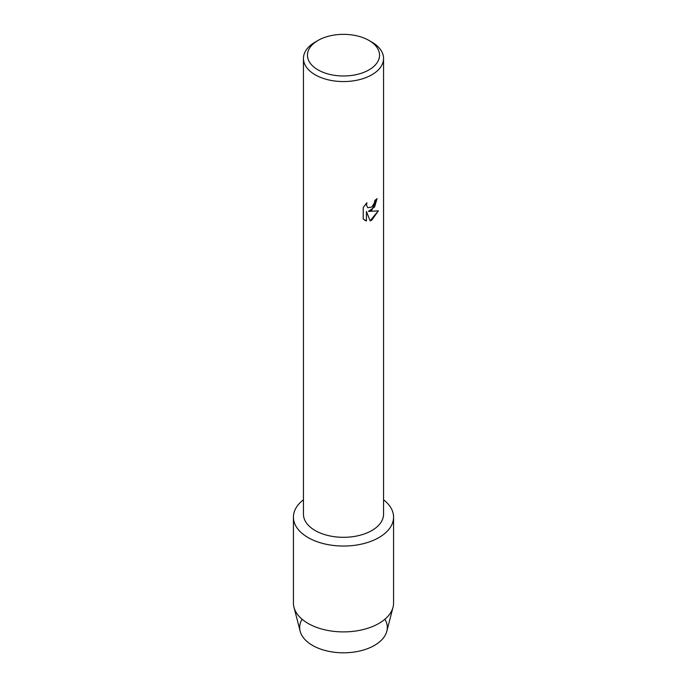<?xml version="1.0" encoding="UTF-8"?>
<svg xmlns="http://www.w3.org/2000/svg" width="687" height="687" viewBox="0 0 687 687"><rect width="100%" height="100%" fill="white"/><g stroke="black" fill="none" stroke-linecap="round" stroke-linejoin="round"><path stroke-width="1.03" d="M384.9 619.245A43.813 25.29 180 0 1 374.475 645.402A43.813 25.29 180 0 1 320.254 648.957A43.813 25.29 180 0 1 302.1 619.245M368.988 40.447L371.822 42.079A40.052 23.126 180 0 1 383.552 58.438L383.552 514.185A40.052 23.126 180 0 1 371.822 530.536A40.052 23.126 180 0 1 328.171 535.551A40.052 23.126 180 0 1 303.448 514.185L303.448 58.438A40.052 23.126 180 0 1 315.178 42.079L318.012 40.447A36.05 20.816 180 0 1 368.988 40.447A36.05 20.816 180 0 1 368.988 69.885A36.05 20.816 180 0 1 318.012 69.885A36.05 20.816 180 0 1 318.012 40.447L315.178 42.079M378.906 537.577A50.074 28.906 180 0 1 310.696 538.977A50.074 28.906 180 0 1 303.448 499.793A50.074 28.906 180 0 0 293.426 517.131A50.074 28.906 180 0 0 324.341 543.838A50.074 28.906 180 0 0 378.906 537.577A50.074 28.906 180 0 0 383.552 499.793A50.074 28.906 180 0 1 393.574 517.131A50.074 28.906 180 0 1 378.906 537.577M371.822 210.11L368.387 211.416L378.365 210.84L371.822 220.123L370.13 220.836L366.437 211.536L366.437 220.948L363.217 219.05L363.217 207.44L366.935 202.699L366.429 205.009L367.803 207.757L371.822 206.985L374.441 202.837L374.827 200.424A40.052 23.126 0 0 0 377.077 198.629L371.822 210.11M383.552 58.438A40.052 23.126 180 0 1 371.822 74.789A40.052 23.126 180 0 1 328.171 79.804A40.052 23.126 180 0 1 303.448 58.438M377.034 198.663L374.604 206.967L368.387 211.416M367.785 207.74L366.394 204.992L366.858 202.777M364.72 220.252L366.403 220.922L366.437 211.536M370.121 220.81L378.322 210.857M393.574 517.131L393.574 602.988A50.074 28.906 180 0 1 393.024 607.248L386.833 631.241A43.813 25.29 180 0 1 374.475 645.402A43.813 25.29 180 0 1 329.769 651.534A43.813 25.29 180 0 1 300.167 631.241L293.976 607.248A50.074 28.906 180 0 1 293.426 602.988L293.426 517.131M393.024 607.248A50.074 28.906 180 0 1 378.906 623.427A50.074 28.906 180 0 1 327.811 630.443A50.074 28.906 180 0 1 293.976 607.248"/></g></svg>
